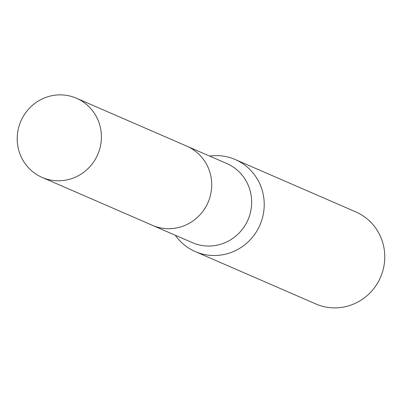 <?xml version="1.0" encoding="UTF-8"?>
<svg xmlns="http://www.w3.org/2000/svg" width="405" height="405" viewBox="0 0 405 405"><rect width="100%" height="100%" fill="white"/><g stroke="black" fill="none" stroke-linecap="round" stroke-linejoin="round"><path stroke-width="0.61" d="M153.237 225.671L192.37 242.671A43.153 41.907 -66.5 0 0 249.151 216.842A43.153 41.907 -66.5 0 0 226.754 163.509L187.621 146.514M175.269 235.239A50.179 48.727 -66.5 0 0 195.276 251.591A50.179 48.727 -66.5 0 0 261.306 221.56A50.179 48.727 -66.5 0 0 235.259 159.545A50.179 48.727 -66.5 0 0 209.653 156.082M195.276 251.591L315.814 303.952A50.179 48.727 -66.5 0 0 381.844 273.922A50.179 48.727 -66.5 0 0 355.798 211.906L235.259 159.545M73.634 97.124A43.153 41.907 -66.5 0 0 20.265 122.583A43.153 41.907 -66.5 0 0 42.11 177.4A43.153 41.907 -66.5 0 0 44.975 178.519A43.153 41.907 -66.5 0 0 98.349 153.055A43.153 41.907 -66.5 0 0 76.494 98.243A43.153 41.907 -66.5 0 0 73.634 97.124M42.11 177.4L152.401 225.317A43.163 41.917 -66.5 0 0 155.267 226.435A43.163 41.917 -66.5 0 0 208.651 200.966A43.163 41.917 -66.5 0 0 186.796 146.139L76.494 98.243"/></g></svg>
